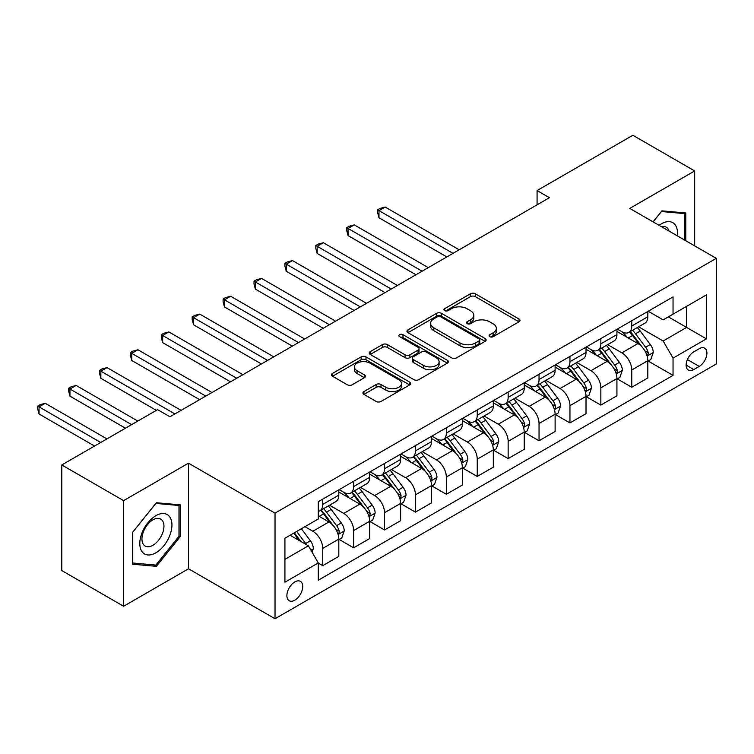 <?xml version="1.0" encoding="UTF-8"?>
<svg xmlns="http://www.w3.org/2000/svg" width="754" height="754" viewBox="0 0 754 754"><rect width="100%" height="100%" fill="white"/><g stroke="black" fill="none" stroke-linecap="round" stroke-linejoin="round"><path stroke-width="1.13" d="M489.798 336.68A2.403 1.385 0 0 0 493.191 336.68L518.978 321.798A3.431 1.979 0 0 0 519.987 320.403A3.431 1.979 0 0 0 518.978 318.999L475.303 293.777A3.431 1.979 0 0 0 470.449 293.777L444.662 308.669A2.403 1.385 0 0 0 443.965 309.649A2.403 1.385 0 0 0 444.662 310.629A2.403 1.385 0 0 0 448.064 310.629L451.401 308.697A10.98 6.343 0 0 1 466.924 308.697L470.571 310.799A10.98 6.343 0 0 1 473.785 315.285A10.98 6.343 0 0 1 470.571 319.771L467.235 321.694A2.403 1.385 0 0 0 466.528 322.674A2.403 1.385 0 0 0 467.235 323.654A2.403 1.385 0 0 0 470.628 323.654L473.964 321.732A10.98 6.343 0 0 1 489.497 321.732L493.135 323.834A10.98 6.343 0 0 1 496.349 328.31A10.98 6.343 0 0 1 493.135 332.797L489.798 334.719A2.403 1.385 0 0 0 489.092 335.7A2.403 1.385 0 0 0 489.798 336.68L489.798 334.719M294.805 600.193A11.187 6.456 120 0 0 302.109 590.335A11.187 6.456 120 0 0 300.394 581.362A11.187 6.456 120 0 0 294.805 581.918A11.187 6.456 120 0 0 287.491 591.777A11.187 6.456 120 0 0 289.206 600.74A11.187 6.456 120 0 0 294.805 600.193M363.918 391.571A3.431 1.979 0 0 0 362.919 392.966A3.431 1.979 0 0 0 363.918 394.37L376.171 401.448A3.431 1.979 0 0 0 381.024 401.448L409.658 384.917A3.431 1.979 0 0 0 410.666 383.513A3.431 1.979 0 0 0 409.658 382.108L365.982 356.896A3.431 1.979 0 0 0 361.128 356.896L332.495 373.428A3.431 1.979 0 0 0 331.496 374.823A3.431 1.979 0 0 0 332.495 376.227L347.302 384.776A3.431 1.979 0 0 0 352.156 384.776L364.408 377.697A3.431 1.979 0 0 0 365.407 376.293A3.431 1.979 0 0 0 364.408 374.898L357.066 370.657A9.18 5.297 0 0 1 354.38 366.906A9.18 5.297 0 0 1 360.044 362.014A9.18 5.297 0 0 1 370.044 363.164L398.8 379.762A9.18 5.297 0 0 1 401.496 383.513A9.18 5.297 0 0 1 395.822 388.404A9.18 5.297 0 0 1 385.822 387.264L381.024 384.493A3.431 1.979 0 0 0 376.171 384.493L363.918 391.571L363.918 394.37M188.5 463.173L123.609 500.637L61.8 464.954L61.8 570.571L123.609 606.254L188.5 568.789L275.022 618.742L275.022 513.125L188.5 463.173L188.5 568.789M694.67 245.87L694.67 170.941L629.779 208.406L716.3 258.358L275.022 513.125M694.67 170.941L632.87 135.258L537.074 190.564L537.074 204.834M61.8 464.954L157.595 409.648L169.961 416.783L549.43 197.699L537.074 190.564M451.637 357.877A3.431 1.979 0 0 0 456.49 357.877L485.124 341.345A3.431 1.979 0 0 0 486.132 339.941A3.431 1.979 0 0 0 485.124 338.537L441.448 313.325A3.431 1.979 0 0 0 436.594 313.325L407.961 329.856A3.431 1.979 0 0 0 406.962 331.26A3.431 1.979 0 0 0 407.961 332.655L451.637 357.877M400.553 337.208A2.403 1.385 0 0 1 402.985 337.547L402.985 334.691L447.395 360.327A3.431 1.979 0 0 1 448.404 361.722A3.431 1.979 0 0 1 447.395 363.126L418.762 379.658A3.431 1.979 0 0 1 413.908 379.658L370.233 354.446L370.233 351.637A3.431 1.979 0 0 0 369.224 353.042A3.431 1.979 0 0 0 370.233 354.446M370.233 351.637L382.485 344.569A3.431 1.979 0 0 1 387.339 344.569L405.049 354.795A3.431 1.979 0 0 0 409.903 354.795L418.036 350.101A3.431 1.979 0 0 0 419.036 348.697A3.431 1.979 0 0 0 418.036 347.292L399.592 336.652A2.403 1.385 0 0 1 398.885 335.671A2.403 1.385 0 0 1 400.374 334.39A2.403 1.385 0 0 1 402.985 334.691M699.241 348.706L693.803 351.845A10.839 6.258 120 0 0 686.724 361.392A10.839 6.258 120 0 0 688.383 370.082A10.839 6.258 120 0 0 693.803 369.545L699.241 366.406A10.839 6.258 120 0 0 706.319 356.849A10.839 6.258 120 0 0 704.66 348.169A10.839 6.258 120 0 0 699.241 348.706M275.022 618.742L716.3 363.975L716.3 258.358M648.195 311.242L663.152 319.875L673.039 314.164L673.039 296.897L318.282 501.712L318.282 518.978L284.918 538.243L284.918 582.211L318.282 562.936L318.282 580.212L673.039 375.398L673.039 358.122L663.152 340.997L638.572 326.802M673.039 314.164L706.413 294.899L706.413 338.857L673.039 358.122M123.609 500.637L123.609 606.254M668.336 316.878L686.63 327.434L686.63 306.312L706.413 294.899M663.152 340.997L686.63 327.434L706.413 338.857M284.918 559.374L308.395 545.811L290.101 535.246M318.282 563.078L322.74 565.651L322.74 548.384A13.987 8.077 -120 0 0 312.844 531.25L304.936 526.688M322.74 565.651L338.81 556.377L338.81 539.101A13.987 8.077 -120 0 0 328.914 521.975L318.282 515.84M339.177 539.459L353.635 547.809L353.635 530.543A13.987 8.077 -120 0 0 343.749 513.408L329.555 505.218M353.635 547.809L369.705 538.535L369.705 521.259A13.987 8.077 -120 0 0 359.818 504.134L338.81 492.004M370.082 521.617L384.54 529.968L384.54 512.701A13.987 8.077 -120 0 0 374.653 495.566L360.45 487.376M384.54 529.968L400.61 520.694L400.61 503.418A13.987 8.077 -120 0 0 390.723 486.292L369.705 474.162M400.977 503.776L415.445 512.126L415.445 494.86A13.987 8.077 -120 0 0 405.558 477.734L391.354 469.535M415.445 512.126L431.514 502.852L431.514 485.576A13.987 8.077 -120 0 0 421.618 468.451L400.61 456.321M431.882 485.934L446.34 494.285L446.34 477.018A13.987 8.077 -120 0 0 436.453 459.893L422.259 451.693M446.34 494.285L462.409 485.011L462.409 467.734A13.987 8.077 -120 0 0 452.523 450.609L431.514 438.479M462.786 468.093L477.244 476.443L477.244 459.177A13.987 8.077 -120 0 0 467.357 442.051L453.154 433.852M477.244 476.443L493.314 467.169L493.314 449.902A13.987 8.077 -120 0 0 483.427 432.768L462.409 420.638M493.681 450.251L508.149 458.602L508.149 441.335A13.987 8.077 -120 0 0 498.262 424.21L484.059 416.01M508.149 458.602L524.219 449.327L524.219 432.061A13.987 8.077 -120 0 0 514.322 414.926L493.314 402.796M524.586 432.419L539.044 440.76L539.044 423.494A13.987 8.077 -120 0 0 529.157 406.368L514.963 398.169M539.044 440.76L555.114 431.486L555.114 414.219A13.987 8.077 -120 0 0 545.227 397.085L524.219 384.955M555.491 414.577L569.949 422.919L569.949 405.652A13.987 8.077 -120 0 0 560.062 388.527L545.868 380.327M569.949 422.919L586.018 413.644L586.018 396.378A13.987 8.077 -120 0 0 576.131 379.253L555.114 367.113M586.386 396.736L600.853 405.087L600.853 387.81A13.987 8.077 -120 0 0 590.966 370.685L576.763 362.486M600.853 405.087L616.923 395.803L616.923 378.536A13.987 8.077 -120 0 0 607.036 361.411L586.018 349.272M617.29 378.894L631.758 387.245L631.758 369.969A13.987 8.077 -120 0 0 621.861 352.844L607.667 344.644M631.758 387.245L647.818 377.961L647.818 360.695A13.987 8.077 -120 0 0 637.931 343.57L616.923 331.43M617.29 329.083L621.861 331.722A13.987 8.077 -120 0 0 628.855 332.41A13.987 8.077 -120 0 0 631.758 326.011L631.758 320.733M586.386 346.915L590.966 349.564A13.987 8.077 -120 0 0 597.96 350.252A13.987 8.077 -120 0 0 600.853 343.852L600.853 338.574M555.491 364.757L560.062 367.405A13.987 8.077 -120 0 0 567.055 368.093A13.987 8.077 -120 0 0 569.949 361.694L569.949 356.406M524.586 382.598L529.157 385.247A13.987 8.077 -120 0 0 536.151 385.935A13.987 8.077 -120 0 0 539.044 379.535L539.044 374.248M493.681 400.44L498.262 403.079A13.987 8.077 -120 0 0 505.246 403.776A13.987 8.077 -120 0 0 508.149 397.377L508.149 392.089M462.786 418.281L467.357 420.921A13.987 8.077 -120 0 0 474.351 421.618A13.987 8.077 -120 0 0 477.244 415.218L477.244 409.931M431.882 436.123L436.453 438.762A13.987 8.077 -120 0 0 443.446 439.459A13.987 8.077 -120 0 0 446.34 433.06L446.34 427.772M400.977 453.965L405.558 456.604A13.987 8.077 -120 0 0 412.542 457.301A13.987 8.077 -120 0 0 415.445 450.892L415.445 445.614M370.082 471.806L374.653 474.445A13.987 8.077 -120 0 0 381.647 475.143A13.987 8.077 -120 0 0 384.54 468.734L384.54 463.456M339.177 489.648L343.749 492.287A13.987 8.077 -120 0 0 350.742 492.984A13.987 8.077 -120 0 0 353.635 486.575L353.635 481.297M648.195 361.053L673.039 375.398M628.855 332.41L644.924 323.136A13.987 8.077 -120 0 0 647.818 316.737L647.818 311.449M597.96 350.252L614.02 340.978A13.987 8.077 -120 0 0 616.923 334.578L616.923 329.291M567.055 368.093L583.125 358.819A13.987 8.077 -120 0 0 586.018 352.42L586.018 347.132M536.151 385.935L552.22 376.661A13.987 8.077 -120 0 0 555.114 370.252L555.114 364.974M505.246 403.776L521.316 394.502A13.987 8.077 -120 0 0 524.219 388.093L524.219 382.815M474.351 421.618L490.42 412.344A13.987 8.077 -120 0 0 493.314 405.935L493.314 400.657M443.446 439.459L459.516 430.176A13.987 8.077 -120 0 0 462.409 423.776L462.409 418.498M412.542 457.301L428.611 448.017A13.987 8.077 -120 0 0 431.514 441.618L431.514 436.34M381.647 475.143L397.716 465.859A13.987 8.077 -120 0 0 400.61 459.459L400.61 454.181M350.742 492.984L366.812 483.7A13.987 8.077 -120 0 0 369.705 477.301L369.705 472.023M318.282 511.391A13.987 8.077 -120 0 0 319.837 510.826L335.907 501.542A13.987 8.077 -120 0 0 338.81 495.142L338.81 489.864M319.837 510.826A13.987 8.077 -120 0 0 322.74 504.417L322.74 499.139M308.395 545.811L318.282 562.936M685.772 240.733L685.772 212.977L661.918 210.847L653.068 221.855M132.506 564.209L156.361 566.339L180.215 536.669L180.215 504.86L156.361 502.729L132.506 532.409L132.506 564.209M178.981 535.953L180.215 536.669M153.844 564.887L156.361 566.339M490.76 337.019L493.135 335.653A10.98 6.343 0 0 0 496.349 331.166L496.349 328.31M473.785 315.285L473.785 318.141A10.98 6.343 0 0 1 470.571 322.627L468.196 323.994M518.931 321.826L475.303 296.633A3.431 1.979 0 0 0 470.449 296.633L445.623 310.968M485.086 341.373L441.448 316.18A3.431 1.979 0 0 0 436.594 316.18L408.008 332.684M479.063 340.921A2.403 1.385 0 0 0 479.761 339.941A2.403 1.385 0 0 0 479.063 338.961L440.722 316.821A2.403 1.385 0 0 0 437.32 316.821L433.804 318.857A10.98 6.343 0 0 0 430.591 323.343A10.98 6.343 0 0 0 433.804 327.82L460.015 342.957A10.98 6.343 0 0 0 475.538 342.957L479.063 340.921L479.063 343.777A2.403 1.385 0 0 0 479.761 342.797L479.761 339.941M430.591 323.343L430.591 326.199A10.98 6.343 0 0 0 433.804 330.676L433.804 327.82M479.063 343.777L475.538 345.813A10.98 6.343 0 0 1 460.015 345.813L433.804 330.676M370.28 354.465L382.485 347.415L382.485 344.569M419.036 348.697L419.036 351.553A3.431 1.979 0 0 1 418.036 352.957L409.903 357.65A3.431 1.979 0 0 1 405.049 357.65L387.339 347.415A3.431 1.979 0 0 0 382.485 347.415M402.985 337.547L447.348 363.155M423.428 365.407A9.18 5.297 0 0 0 433.437 366.557A9.18 5.297 0 0 0 439.101 361.656A9.18 5.297 0 0 0 436.415 357.905L426.283 352.061A3.431 1.979 0 0 0 421.429 352.061L413.305 356.755A3.431 1.979 0 0 0 412.297 358.15A3.431 1.979 0 0 0 413.305 359.554L423.428 365.407L423.428 368.263A9.18 5.297 0 0 0 433.437 369.403A9.18 5.297 0 0 0 439.101 364.512L439.101 361.656M412.297 358.15L412.297 361.006A3.431 1.979 0 0 0 413.305 362.41L413.305 359.554M423.428 368.263L413.305 362.41M401.496 383.513L401.496 386.368A9.18 5.297 0 0 1 395.822 391.26A9.18 5.297 0 0 1 385.822 390.11L381.024 387.349A3.431 1.979 0 0 0 376.171 387.349L363.965 394.399M354.38 366.906L354.38 369.762A9.18 5.297 0 0 0 357.066 373.513L357.066 370.657M364.361 377.726L357.066 373.513M409.62 384.936L365.982 359.752A3.431 1.979 0 0 0 361.128 359.752L332.542 376.255M647.818 361.26L650.787 359.554L653.256 352.42A9.265 5.353 -120 0 0 650.306 344.521L640.203 331.044A26.748 15.438 -120 0 0 637.281 327.547M627.234 337.387A26.748 15.438 -120 0 0 621.758 331.656M646.979 355.586L648.054 354.427L648.261 352.806A9.265 5.353 -120 0 0 645.603 347.236L635.509 333.758A26.748 15.438 -120 0 0 632.587 330.261M630.099 331.694A22.196 12.818 60 0 1 633.746 335.841L642.285 347.245M459.195 249.791L385.162 207.048L378.979 210.62L378.979 217.755L446.839 256.935M629.618 331.967A26.748 15.438 60 0 1 632.54 335.464L639.251 344.427M378.979 217.755L377.622 212.685L377.622 209.829L453.013 253.363M377.622 209.829L380.091 208.406L385.162 207.048M616.923 379.102L619.882 377.396L622.361 370.252A9.265 5.353 -120 0 0 619.402 362.363L609.298 348.885A26.748 15.438 -120 0 0 606.386 345.389M596.339 355.228A26.748 15.438 -120 0 0 590.863 349.498M616.075 373.428L617.149 372.269L617.356 370.648A9.265 5.353 -120 0 0 614.708 365.077L604.604 351.59A26.748 15.438 -120 0 0 601.683 348.103M599.194 349.536A22.196 12.818 60 0 1 602.842 353.683L611.39 365.087M428.3 267.632L354.257 224.89L348.075 228.453L348.075 235.597L415.935 274.767M598.723 349.809A26.748 15.438 60 0 1 601.635 353.306L608.355 362.269M348.075 235.597L346.717 230.526L346.717 227.67L422.117 271.204M346.717 227.67L349.187 226.247L354.257 224.89M586.018 396.943L588.987 395.237L591.456 388.093A9.265 5.353 -120 0 0 588.497 380.204L578.403 366.727A26.748 15.438 -120 0 0 575.481 363.23M565.434 373.07A26.748 15.438 -120 0 0 559.958 367.339M585.17 391.269L586.254 390.11L586.452 388.489A9.265 5.353 -120 0 0 583.803 382.919L573.7 369.432A26.748 15.438 -120 0 0 570.787 365.944M568.299 367.377A22.196 12.818 60 0 1 571.937 371.524L580.486 382.928M397.396 285.474L323.353 242.731L317.17 246.294L317.17 253.438L385.03 292.609M567.819 367.65A26.748 15.438 60 0 1 570.731 371.147L577.451 380.11M317.17 253.438L315.813 248.368L315.813 245.512L391.213 289.046M315.813 245.512L318.282 244.089L323.353 242.731M555.114 414.785L558.083 413.079L560.552 405.935A9.265 5.353 -120 0 0 557.602 398.046L547.498 384.568A26.748 15.438 -120 0 0 544.577 381.072M534.529 390.911A26.748 15.438 -120 0 0 529.054 385.181M554.275 409.111L555.349 407.952L555.557 406.331A9.265 5.353 -120 0 0 552.899 400.76L542.805 387.273A26.748 15.438 -120 0 0 539.883 383.786M537.395 385.219A22.196 12.818 60 0 1 541.033 389.366L549.581 400.77M366.491 303.315L292.458 260.573L286.275 264.136L286.275 271.28L354.135 310.45M536.914 385.492A26.748 15.438 60 0 1 539.836 388.989L546.546 397.952M286.275 271.28L284.918 266.209L284.918 263.353L360.308 306.887M284.918 263.353L287.387 261.93L292.458 260.573M524.219 432.626L527.178 430.911L529.657 423.776A9.265 5.353 -120 0 0 526.697 415.888L516.594 402.41A26.748 15.438 -120 0 0 513.681 398.913M503.634 408.753A26.748 15.438 -120 0 0 498.158 403.022M523.37 426.952L524.445 425.793L524.652 424.172A9.265 5.353 -120 0 0 522.004 418.602L511.9 405.115A26.748 15.438 -120 0 0 508.978 401.618M506.49 403.06A22.196 12.818 60 0 1 510.138 407.207L518.686 418.611M335.587 321.157L261.553 278.414L255.37 281.977L255.37 289.112L323.23 328.292M506.009 403.333A26.748 15.438 60 0 1 508.931 406.83L515.651 415.793M255.37 289.112L254.013 284.051L254.013 281.195L329.413 324.729M254.013 281.195L256.483 279.772L261.553 278.414M677.318 235.851A22.724 13.12 120 0 0 675.339 225.06A22.724 13.12 120 0 0 659.109 225.342M669.071 231.092A15.561 8.982 120 0 0 668.016 228.83A15.561 8.982 120 0 0 666.272 227.208A15.561 8.982 120 0 0 661.512 226.728M661.371 211.525L684.538 213.618L684.538 240.017M683.001 212.732L684.538 213.618M653.115 221.883L661.418 211.554M155.871 515.698A22.724 13.12 120 0 0 139.801 543.53A22.724 13.12 120 0 0 155.871 552.805A22.724 13.12 120 0 0 171.94 524.972A22.724 13.12 120 0 0 155.871 515.698M152.939 519.855A15.561 8.982 120 0 0 142.779 533.568A15.561 8.982 120 0 0 145.164 546.037A15.561 8.982 120 0 0 152.939 545.265A15.561 8.982 120 0 0 163.109 531.551A15.561 8.982 120 0 0 160.725 519.091A15.561 8.982 120 0 0 152.939 519.855M178.981 536.311L155.871 565.066L132.751 563.002L132.751 532.183L155.871 503.427L178.981 505.491L178.981 536.311M177.454 504.614L178.981 505.491M493.314 450.468L496.283 448.753L498.752 441.618A9.265 5.353 -120 0 0 495.793 433.729L485.699 420.242A26.748 15.438 -120 0 0 482.777 416.755M472.73 426.594A26.748 15.438 -120 0 0 467.254 420.864M492.466 444.794L493.55 443.635L493.747 442.014A9.265 5.353 -120 0 0 491.099 436.443L480.995 422.956A26.748 15.438 -120 0 0 478.083 419.46M475.586 420.902A22.196 12.818 60 0 1 479.233 425.039L487.781 436.453M304.691 338.998L230.649 296.256L224.466 299.819L224.466 306.953L292.326 346.133M475.114 421.175A26.748 15.438 60 0 1 478.027 424.672L484.747 433.635M224.466 306.953L223.109 301.892L223.109 299.036L298.509 342.57M223.109 299.036L225.578 297.604L230.649 296.256M462.409 468.309L465.378 466.594L467.848 459.459A9.265 5.353 -120 0 0 464.898 451.571L454.794 438.083A26.748 15.438 -120 0 0 451.872 434.596M441.825 444.436A26.748 15.438 -120 0 0 436.349 438.705M461.571 462.636L462.645 461.476L462.852 459.855A9.265 5.353 -120 0 0 460.194 454.285L450.091 440.798A26.748 15.438 -120 0 0 447.179 437.301M444.69 438.743A22.196 12.818 60 0 1 448.328 442.881L456.877 454.294M273.787 356.84L199.744 314.098L193.571 317.66L193.571 324.795L261.431 363.975M444.21 439.017A26.748 15.438 60 0 1 447.131 442.513L453.842 451.476M193.571 324.795L192.204 319.734L192.204 316.878L267.604 360.412M192.204 316.878L194.683 315.445L199.744 314.098M431.514 486.151L434.474 484.436L436.952 477.301A9.265 5.353 -120 0 0 433.993 469.412L423.889 455.925A26.748 15.438 -120 0 0 420.968 452.438M410.93 462.277A26.748 15.438 -120 0 0 405.454 456.547M430.666 480.477L431.74 479.308L431.948 477.697A9.265 5.353 -120 0 0 429.29 472.127L419.196 458.639A26.748 15.438 -120 0 0 416.274 455.143M413.786 456.585A22.196 12.818 60 0 1 417.433 460.722L425.982 472.136M242.882 374.681L168.849 331.93L162.666 335.502L162.666 342.636L230.526 381.816M413.305 456.858A26.748 15.438 60 0 1 416.227 460.355L422.947 469.318M162.666 342.636L161.309 337.575L161.309 334.719L236.709 378.244M161.309 334.719L163.778 333.287L168.849 331.93M400.61 503.992L403.579 502.277L406.048 495.142A9.265 5.353 -120 0 0 403.088 487.254L392.985 473.766A26.748 15.438 -120 0 0 390.072 470.27M380.025 480.119A26.748 15.438 -120 0 0 374.549 474.389M399.761 498.319L400.845 497.15L401.043 495.538A9.265 5.353 -120 0 0 398.395 489.968L388.291 476.481A26.748 15.438 -120 0 0 385.369 472.984M382.881 474.426A22.196 12.818 60 0 1 386.529 478.564L395.077 489.977M211.987 392.523L137.944 349.771L131.762 353.343L131.762 360.478L199.621 399.658M382.41 474.7A26.748 15.438 60 0 1 385.322 478.196L392.042 487.159M131.762 360.478L130.404 355.417L130.404 352.561L205.804 396.086M130.404 352.561L132.874 351.128L137.944 349.771M369.705 521.834L372.674 520.119L375.143 512.984A9.265 5.353 -120 0 0 372.184 505.095L362.09 491.608A26.748 15.438 -120 0 0 359.168 488.111M349.121 497.96A26.748 15.438 -120 0 0 343.645 492.23M368.866 516.16L369.941 514.991L370.139 513.38A9.265 5.353 -120 0 0 367.49 507.81L357.387 494.322A26.748 15.438 -120 0 0 354.474 490.826M351.986 492.268A22.196 12.818 60 0 1 355.624 496.405L364.173 507.819M181.083 410.364L107.04 367.613L100.866 371.185L100.866 378.32L156.361 410.364M351.505 492.541A26.748 15.438 60 0 1 354.427 496.038L361.138 505.001M100.866 378.32L99.5 373.258L99.5 370.402L174.9 413.927M99.5 370.402L101.978 368.97L107.04 367.613M338.81 539.676L341.769 537.96L344.239 530.825A9.265 5.353 -120 0 0 341.289 522.937L331.185 509.45A26.748 15.438 -120 0 0 328.263 505.953M337.962 534.002L339.036 532.833L339.243 531.221A9.265 5.353 -120 0 0 336.586 525.651L326.491 512.164A26.748 15.438 -120 0 0 323.57 508.667M321.081 510.109A22.196 12.818 60 0 1 324.729 514.247L333.277 525.661M137.822 421.071L76.145 385.454L69.962 389.026L69.962 396.161L125.456 428.206M320.601 510.383A26.748 15.438 60 0 1 323.523 513.879L330.233 522.842M69.962 396.161L68.605 391.09L68.605 388.244L131.639 424.634M68.605 388.244L71.074 386.811L76.145 385.454M312.109 552.23L313.344 548.667A9.265 5.353 -120 0 0 310.384 540.778L301.374 528.742M106.917 438.903L45.24 403.296L39.057 406.868L39.057 414.003L94.561 446.048M306.529 544.737A9.265 5.353 -120 0 0 305.69 543.483L296.671 531.457M294.352 532.795L300.827 541.438M293.711 533.172L299.197 540.505M39.057 414.003L37.7 408.932L37.7 406.086L100.734 442.475M37.7 406.086L40.169 404.653L45.24 403.296M312.844 531.25L328.914 521.975M343.749 513.408L359.818 504.134M374.653 495.566L390.723 486.292M405.558 477.734L421.618 468.451M436.453 459.893L452.523 450.609M467.357 442.051L483.427 432.768M498.262 424.21L514.322 414.926M529.157 406.368L545.227 397.085M560.062 388.527L576.131 379.253M590.966 370.685L607.036 361.411M621.861 352.844L637.931 343.57M631.758 326.011L647.818 316.737M631.758 369.969L647.818 360.695M600.853 387.81L616.923 378.536M600.853 343.852L616.923 334.578M569.949 405.652L586.018 396.378M569.949 361.694L586.018 352.42M539.044 423.494L555.114 414.219M539.044 379.535L555.114 370.252M508.149 441.335L524.219 432.061M508.149 397.377L524.219 388.093M477.244 459.177L493.314 449.902M477.244 415.218L493.314 405.935M446.34 477.018L462.409 467.734M446.34 433.06L462.409 423.776M415.445 494.86L431.514 485.576M415.445 450.892L431.514 441.618M384.54 512.701L400.61 503.418M384.54 468.734L400.61 459.459M353.635 530.543L369.705 521.259M353.635 486.575L369.705 477.301M322.74 548.384L338.81 539.101M322.74 504.417L338.81 495.142M687.384 359.554L699.241 366.406M686.14 365.115L693.803 369.545M493.135 335.653L493.135 332.797M467.235 323.654L467.235 321.694M470.571 322.627L470.571 319.771M444.662 310.629L444.662 308.669M470.449 296.633L470.449 293.777M475.303 296.633L475.303 293.777M518.978 321.798L518.978 318.999M407.961 332.655L407.961 329.856M436.594 316.18L436.594 313.325M441.448 316.18L441.448 313.325M485.124 341.345L485.124 338.537M460.015 345.813L460.015 342.957M475.538 345.813L475.538 342.957M387.339 347.415L387.339 344.569M405.049 357.65L405.049 354.795M409.903 357.65L409.903 354.795M418.036 352.957L418.036 350.101M447.395 363.126L447.395 360.327M376.171 387.349L376.171 384.493M381.024 387.349L381.024 384.493M385.822 390.11L385.822 387.264M364.408 377.697L364.408 374.898M332.495 376.227L332.495 373.428M361.128 359.752L361.128 356.896M365.982 359.752L365.982 356.896M409.658 384.917L409.658 382.108M647.13 356.095L653.2 352.599M635.509 333.758L640.203 331.044M628.223 337.962L632.54 335.464M645.603 347.236L650.306 344.521M644.868 350.855L648.261 352.806M616.225 373.937L622.295 370.431M604.604 351.59L609.298 348.885M597.319 355.803L601.635 353.306M614.708 365.077L619.402 362.363M613.973 368.697L617.356 370.648M585.33 391.778L591.4 388.272M573.7 369.432L578.403 366.727M566.414 373.645L570.731 371.147M583.803 382.919L588.497 380.204M583.068 386.538L586.452 388.489M554.426 409.62L560.495 406.114M542.805 387.273L547.498 384.568M535.519 391.486L539.836 388.989M552.899 400.76L557.602 398.046M552.164 404.38L555.557 406.331M523.521 427.461L529.591 423.955M511.9 405.115L516.594 402.41M504.614 409.318L508.931 406.83M522.004 418.602L526.697 415.888M521.268 422.221L524.652 424.172M492.626 445.303L498.686 441.797M480.995 422.956L485.699 420.242M473.71 427.16L478.027 424.672M491.099 436.443L495.793 433.729M490.364 440.063L493.747 442.014M461.721 463.144L467.791 459.638M450.091 440.798L454.794 438.083M442.815 445.001L447.131 442.513M460.194 454.285L464.898 451.571M459.459 457.904L462.852 459.855M430.817 480.986L436.886 477.48M419.196 458.639L423.889 455.925M411.91 462.843L416.227 460.355M429.29 472.127L433.993 469.412M428.564 475.746L431.948 477.697M399.912 498.828L405.982 495.321M388.291 476.481L392.985 473.766M381.006 480.684L385.322 478.196M398.395 489.968L403.088 487.254M397.66 493.578L401.043 495.538M369.017 516.669L375.087 513.163M357.387 494.322L362.09 491.608M350.11 498.526L354.427 496.038M367.49 507.81L372.184 505.095M366.755 511.419L370.139 513.38M338.112 534.511L344.182 531.005M326.491 512.164L331.185 509.45M319.206 516.367L323.523 513.879M336.586 525.651L341.289 522.937M335.86 529.261L339.243 531.221M310.931 550.203L313.278 548.846M305.69 543.483L310.384 540.778"/></g></svg>
